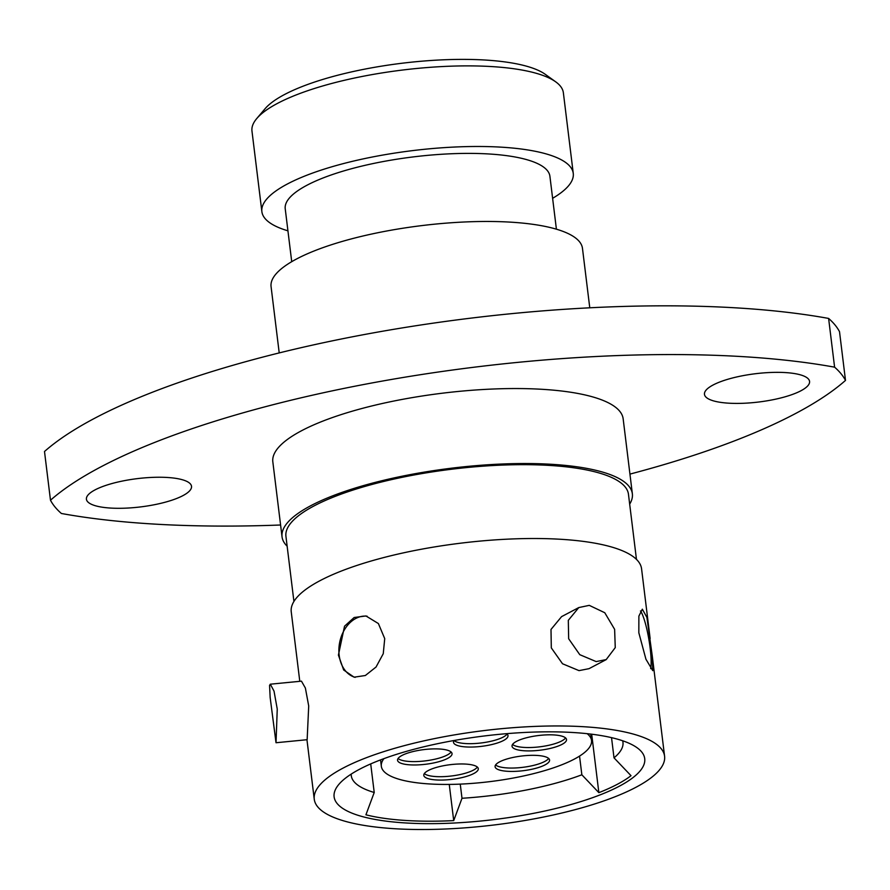 <?xml version="1.0" encoding="UTF-8"?>
<svg xmlns="http://www.w3.org/2000/svg" width="890" height="890" viewBox="0 0 890 890"><rect width="100%" height="100%" fill="white"/><g stroke="black" fill="none" stroke-linecap="round" stroke-linejoin="round"><path stroke-width="1.33" d="M800.911 390.777A52.944 14.24 173 0 0 809.566 381.432A52.944 14.24 173 0 0 771.296 372.454A52.944 14.24 173 0 0 713.124 384.981A52.944 14.24 173 0 0 704.468 394.337A52.944 14.24 173 0 0 742.738 403.303A52.944 14.24 173 0 0 800.911 390.777M182.851 495.674A52.944 14.24 173 0 0 191.517 486.318A52.944 14.24 173 0 0 153.247 477.351A52.944 14.24 173 0 0 95.074 489.867A52.944 14.24 173 0 0 86.419 499.223A52.944 14.24 173 0 0 124.689 508.19A52.944 14.24 173 0 0 182.851 495.674M50.485 500.236A470.599 126.558 -7 0 1 100.904 466.861A470.599 126.558 -7 0 1 834.598 367.17A403.926 108.625 173 0 1 845.5 380.408L839.515 331.67A403.926 108.625 173 0 0 828.612 318.431A470.599 126.558 173 0 0 94.918 418.133A470.599 126.558 173 0 0 44.5 451.497L50.485 500.236A403.926 108.625 173 0 0 61.388 513.486A470.599 126.558 -7 0 0 280.584 525M828.612 318.431L834.598 367.17M256.732 118.57L265.009 108.791A147.061 39.549 -7 0 1 284.6 94.485A147.061 39.549 -7 0 1 425.965 60.854A147.061 39.549 -7 0 1 545.336 74.371L555.738 81.858A156.863 42.186 173 0 0 428.413 67.451A156.863 42.186 173 0 0 277.624 103.318A156.863 42.186 173 0 0 256.732 118.57A156.863 42.186 173 0 0 251.97 131.03L261.871 211.631A156.863 42.186 173 0 0 287.926 230.821M638.831 632.779L638.875 616.147L642.335 609.183L646.885 617.36L652.337 656.464L652.77 670.648L645.94 659.245L638.831 632.779M650.657 668.657A31.172 5.062 80.4 0 0 650.156 648.087A31.172 5.062 80.4 0 0 640.466 610.963M338.411 655.107L344.541 626.193L354.153 617.504L365.946 615.958L378.384 623.545L384.725 638.631L383.256 653.705L376.047 667.022L365.356 675.51L354.109 677.179L343.674 669.992L338.411 655.107M367.125 616.225A31.172 23.107 -79.1 0 0 339.168 655.251A31.172 23.107 -79.1 0 0 355.232 677.357M579.546 756.088L581.849 774.79L598.859 792.656A154.515 41.552 173 0 0 617.282 784.324A154.515 41.552 173 0 0 631.021 775.691L614.011 757.835A136.871 36.801 173 0 0 622.967 742.316A136.871 36.801 173 0 0 622.655 740.769M359.705 769.171A156.473 42.075 -7 0 1 510.115 733.393A156.473 42.075 -7 0 1 637.118 747.767A156.473 42.075 -7 0 1 619.14 786.304A156.473 42.075 -7 0 1 426.555 823.639A156.473 42.075 -7 0 1 338.856 784.39A156.473 42.075 -7 0 1 359.705 769.171M270.326 684.188L301.454 681.162L305.381 688.037L308.708 705.981L307.15 739.701L276.022 742.738L270.148 697.415L269.57 685.367L270.326 684.221L274.02 691.096L277.246 709.052L276.022 742.738M650.134 638.553L641.568 568.777A176.476 47.459 173 0 0 513.997 538.884A176.476 47.459 173 0 0 320.111 580.625A176.476 47.459 173 0 0 291.241 611.797L299.785 681.317M343.128 768.07A176.476 47.459 173 0 0 314.259 799.242A176.476 47.459 173 0 0 441.829 829.146A176.476 47.459 173 0 0 635.716 787.405A176.476 47.459 173 0 0 664.585 756.233A176.476 47.459 173 0 0 537.015 726.329A176.476 47.459 173 0 0 343.128 768.07M636.461 559.387L628.462 494.273A172.549 46.402 173 0 0 503.74 465.036A172.549 46.402 173 0 0 314.159 505.854A172.549 46.402 173 0 0 285.935 536.336L293.923 601.44M629.675 504.152A176.476 47.459 173 0 0 632.356 493.794L623.156 418.823A176.476 47.459 173 0 0 495.585 388.919A176.476 47.459 173 0 0 301.699 430.66A176.476 47.459 173 0 0 272.829 461.832L282.041 536.815A176.476 47.459 173 0 0 287.147 546.204M632.356 493.794A176.476 47.459 173 0 0 504.797 463.901A176.476 47.459 173 0 0 310.899 505.642A176.476 47.459 173 0 0 282.041 536.815M589.77 307.795L582.472 248.377A156.863 42.186 173 0 0 469.075 221.799A156.863 42.186 173 0 0 296.726 258.901A156.863 42.186 173 0 0 271.072 286.613L279.215 352.918M556.406 229.186L549.909 176.264A133.333 35.856 173 0 0 453.522 153.67A133.333 35.856 173 0 0 307.028 185.209A133.333 35.856 173 0 0 285.223 208.761L291.72 261.682M552.612 198.314A156.863 42.186 173 0 0 573.26 173.394A156.863 42.186 173 0 0 459.874 146.817A156.863 42.186 173 0 0 287.526 183.918A156.863 42.186 173 0 0 261.871 211.631M596.167 661.593L579.768 654.673L568.654 638.742L568.309 620.33L578.789 607.57L589.269 605.356L604.766 612.732L614.623 629.33L615.257 647.62L606.201 659.579L596.167 661.593M606.212 659.601L589.013 668.668L579.012 670.626L562.524 663.762L551.311 647.887L550.999 629.452L561.59 616.625L578.789 607.57M370.707 763.898L374.223 792.478L365.924 814.806A154.515 41.552 173 0 0 453.711 820.613L461.999 798.274A136.871 36.801 173 0 0 581.849 774.79M351.205 774.1A136.871 36.801 173 0 0 351.272 775.668A136.871 36.801 173 0 0 374.223 792.478M460.252 784.112L461.999 798.274M611.53 737.643L614.011 757.835M573.26 173.394L563.37 92.794A156.863 42.186 173 0 0 555.738 81.858M845.5 380.408A470.599 126.558 -7 0 1 629.942 474.103M449.261 784.424L453.711 820.613M591.683 734.194L598.859 792.656M447.559 758.436A27.457 7.387 173 0 0 452.042 753.585A27.457 7.387 173 0 0 432.206 748.935A27.457 7.387 173 0 0 402.035 755.421A27.457 7.387 173 0 0 397.552 760.271A27.457 7.387 173 0 0 417.399 764.922A27.457 7.387 173 0 0 447.559 758.436M398.075 758.502A27.457 7.387 173 0 0 420.069 761.384A27.457 7.387 173 0 0 447.136 755.065A27.457 7.387 173 0 0 451.108 751.983M454.089 740.491A27.457 7.387 173 0 0 453.511 742.349A27.457 7.387 173 0 0 473.358 746.999A27.457 7.387 173 0 0 503.518 740.502A27.457 7.387 173 0 0 508.001 735.652A27.457 7.387 173 0 0 506.577 733.672M454.034 740.569A27.457 7.387 173 0 0 476.028 743.462A27.457 7.387 173 0 0 503.106 737.131A27.457 7.387 173 0 0 507.066 734.061M562.035 744.374A27.457 7.387 173 0 0 566.518 739.523A27.457 7.387 173 0 0 546.683 734.873A27.457 7.387 173 0 0 516.523 741.359A27.457 7.387 173 0 0 512.028 746.209A27.457 7.387 173 0 0 531.875 750.86A27.457 7.387 173 0 0 562.035 744.374M512.551 744.441A27.457 7.387 173 0 0 534.545 747.322A27.457 7.387 173 0 0 561.623 740.992A27.457 7.387 173 0 0 565.584 737.921M545.081 764.877A27.457 7.387 173 0 0 549.575 760.027A27.457 7.387 173 0 0 529.728 755.376A27.457 7.387 173 0 0 499.568 761.873A27.457 7.387 173 0 0 495.085 766.724A27.457 7.387 173 0 0 514.921 771.374A27.457 7.387 173 0 0 545.081 764.877M495.608 764.944A27.457 7.387 173 0 0 517.602 767.836A27.457 7.387 173 0 0 544.669 761.506A27.457 7.387 173 0 0 548.641 758.436M473.803 773.521A27.457 7.387 173 0 0 478.297 768.682A27.457 7.387 173 0 0 458.45 764.02A27.457 7.387 173 0 0 428.29 770.518A27.457 7.387 173 0 0 423.796 775.368A27.457 7.387 173 0 0 443.643 780.018A27.457 7.387 173 0 0 473.803 773.521M424.33 773.588A27.457 7.387 173 0 0 446.324 776.481A27.457 7.387 173 0 0 473.391 770.15A27.457 7.387 173 0 0 477.351 767.08M383.935 758.625A105.888 28.48 173 0 0 381.332 766.279A105.888 28.48 173 0 0 457.872 784.212A105.888 28.48 173 0 0 574.206 759.17A105.888 28.48 173 0 0 591.527 740.469A105.888 28.48 173 0 0 587.155 733.672M306.95 739.723L314.259 799.242M652.326 656.464L664.585 756.233M380.553 759.893L381.332 766.279M590.738 734.083L591.527 740.469"/></g></svg>

